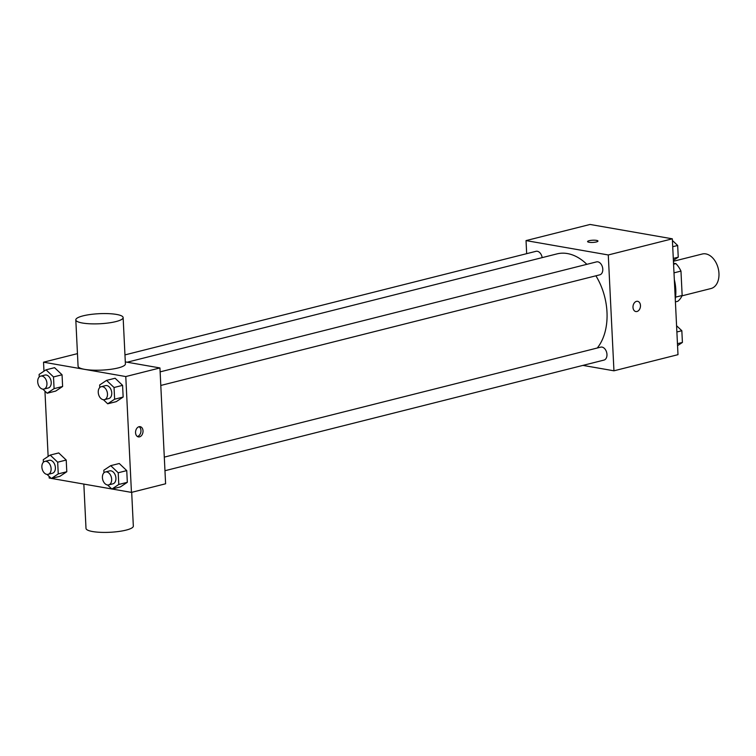 <?xml version="1.0" encoding="UTF-8"?>
<svg xmlns="http://www.w3.org/2000/svg" width="756" height="756" viewBox="0 0 756 756"><rect width="100%" height="100%" fill="white"/><g stroke="black" fill="none" stroke-linecap="round" stroke-linejoin="round"><path stroke-width="1.13" d="M681.988 295.842L710.971 288.537A17.804 11.935 -104.1 0 0 718.2 268.352A17.804 11.935 -104.1 0 0 702.277 254.007L673.426 261.274M673.52 263.22L675.93 263.636A22.982 15.403 -104.1 0 1 680.967 271.092L682.158 295.483A22.982 15.403 -104.1 0 1 677.773 301.294L675.41 301.88M675.552 297.146L682.158 295.483M673.993 272.85L680.967 271.092M673.568 264.231L675.93 263.636M675.278 299.14A35.608 23.871 -104.1 0 0 674.324 279.654M526.667 253.666L526.034 240.597L590.077 224.456L672.33 238.82L677.99 354.668L613.948 370.809L582.933 365.394M526.034 240.597L608.278 254.961L672.33 238.82M608.278 254.961L613.948 370.809M636.977 311.5A5.197 3.695 -80.1 0 1 635.834 311.548A5.197 3.695 -80.1 0 1 633.093 305.793A5.197 3.695 -80.1 0 1 637.62 301.313A5.197 3.695 -80.1 0 1 640.464 306.274A5.197 3.695 -80.1 0 1 636.977 311.5M597.268 348.015A53.411 35.816 -104.1 0 0 595.898 275.808M586.845 264.326A53.411 35.816 -104.1 0 0 556.936 253.903L127.14 362.219M542.165 257.626A6.672 4.47 -104.1 0 0 536.004 251.313L124.957 354.895M160.792 385.456L599.801 274.825A6.672 4.47 -104.1 0 0 602.504 267.265A6.672 4.47 -104.1 0 0 596.541 261.888L160.13 371.867M164.969 470.714L603.968 360.092A6.672 4.47 -104.1 0 0 606.681 352.523A6.672 4.47 -104.1 0 0 600.708 347.146L164.298 457.125M596.512 240.38A5.197 1.106 177.2 0 1 597.958 241.069A5.197 1.106 177.2 0 1 592.827 242.43A5.197 1.106 177.2 0 1 587.592 241.58A5.197 1.106 177.2 0 1 590.805 240.389A5.197 1.106 177.2 0 1 596.512 240.38M587.592 241.58A5.197 1.106 177.2 0 1 590.814 240.399A5.197 1.106 177.2 0 1 596.512 240.389A5.197 1.106 177.2 0 1 597.958 241.069M637.62 301.313A5.197 3.695 -80.1 0 1 640.455 306.274A5.197 3.695 -80.1 0 1 636.977 311.491A5.197 3.695 -80.1 0 1 635.834 311.548M125.298 361.897L159.941 367.945L165.602 483.783L131.45 492.392L112.077 489.009M43.971 371.187L43.536 362.19L125.779 376.554L159.941 367.945M125.779 376.554L131.45 492.392M139.539 436.855A5.197 3.695 -80.1 0 1 138.395 436.902A5.197 3.695 -80.1 0 1 135.655 431.147A5.197 3.695 -80.1 0 1 140.181 426.667A5.197 3.695 -80.1 0 1 143.016 431.629A5.197 3.695 -80.1 0 1 139.539 436.855M54.564 367.671L62.049 374.778L62.616 386.486L55.708 391.079L62.616 386.486L62.049 374.778L54.564 367.671L46.022 369.826L53.506 376.932L54.082 388.631L47.174 393.233L42.865 389.142M119.268 463.504L126.753 470.61L127.32 482.319L120.412 486.911L127.32 482.319L126.753 470.61L119.268 463.504L110.726 465.658L118.21 472.765L118.786 484.473L111.879 489.066L107.569 484.974M51.228 478.387L49.197 478.028L49.121 476.384M48.138 456.444L44.944 391.117M111.765 488.962L51.54 478.444M115.101 378.246L122.585 385.352L123.152 397.051L116.244 401.653L123.152 397.051L122.585 385.352L115.101 378.246L106.558 380.391L114.043 387.507L114.619 399.206L107.702 403.798L103.402 399.716M58.732 452.929L66.216 460.045L66.793 471.744L59.875 476.337L66.793 471.744L66.216 460.045L58.732 452.929L50.198 455.084L57.673 462.19L58.25 473.899L51.342 478.491L47.042 474.409M43.536 362.19L77.452 353.638M123.133 317.567L125.401 363.91A23.691 5.037 177.2 0 1 101.984 370.1A23.691 5.037 177.2 0 1 78.076 366.225L75.808 319.882A23.691 5.037 177.2 0 1 90.503 314.477A23.691 5.037 177.2 0 1 116.518 314.43A23.691 5.037 177.2 0 1 123.133 317.567A23.691 5.037 177.2 0 1 99.716 323.757A23.691 5.037 177.2 0 1 75.808 319.882M83.84 484.076L86.004 528.406A23.691 5.037 -2.8 0 0 92.619 531.544A23.691 5.037 -2.8 0 0 118.635 531.496A23.691 5.037 -2.8 0 0 133.33 526.091L131.686 492.336M139.104 426.696A5.197 3.695 -80.1 0 1 140.862 432.007A5.197 3.695 -80.1 0 1 137.46 436.486A5.197 3.695 -80.1 0 1 137.394 436.505M43.413 462.228L43.281 459.676L50.198 455.084M48.129 474.333L52.4 473.256A6.672 4.47 -104.1 0 0 55.103 465.696A6.672 4.47 -104.1 0 0 49.14 460.319L44.869 461.396A6.672 4.47 -104.1 0 0 41.967 468.011A6.672 4.47 -104.1 0 0 46.815 474.371A6.672 4.47 -104.1 0 0 48.129 474.333A6.672 4.47 -104.1 0 0 50.832 466.773A6.672 4.47 -104.1 0 0 44.869 461.396M57.673 462.19L66.216 460.045M58.25 473.899L66.793 471.744M51.342 478.491L59.875 476.337M39.236 376.97L39.114 374.418L46.022 369.816M43.961 389.066L48.223 387.998A6.672 4.47 -104.1 0 0 50.935 380.429A6.672 4.47 -104.1 0 0 44.963 375.061L40.701 376.129A6.672 4.47 -104.1 0 0 37.8 382.744A6.672 4.47 -104.1 0 0 42.648 389.113A6.672 4.47 -104.1 0 0 43.961 389.066A6.672 4.47 -104.1 0 0 46.664 381.506A6.672 4.47 -104.1 0 0 40.701 376.129M53.506 376.932L62.049 374.778M54.082 388.631L62.616 386.486M47.174 393.233L55.708 391.079M103.941 472.802L103.818 470.251L110.726 465.658M108.666 484.908L112.927 483.831A6.672 4.47 -104.1 0 0 115.64 476.271A6.672 4.47 -104.1 0 0 109.667 470.893L105.405 471.971A6.672 4.47 -104.1 0 0 102.504 478.576A6.672 4.47 -104.1 0 0 107.352 484.946A6.672 4.47 -104.1 0 0 108.666 484.908A6.672 4.47 -104.1 0 0 111.368 477.338A6.672 4.47 -104.1 0 0 105.405 471.971M118.21 472.765L126.753 470.61M118.786 484.473L127.32 482.319M111.879 489.066L120.412 486.911M99.773 387.535L99.65 384.993L106.558 380.391M104.489 399.64L108.76 398.563A6.672 4.47 -104.1 0 0 111.472 391.003A6.672 4.47 -104.1 0 0 105.5 385.626L101.228 386.703A6.672 4.47 -104.1 0 0 98.337 393.318A6.672 4.47 -104.1 0 0 103.185 399.688A6.672 4.47 -104.1 0 0 104.489 399.64A6.672 4.47 -104.1 0 0 107.201 392.08A6.672 4.47 -104.1 0 0 101.228 386.703M114.043 387.507L122.585 385.352M114.619 399.206L123.152 397.051M107.702 403.798L116.244 401.653M676.582 325.732L681.836 330.731L682.413 342.44L677.556 345.662M676.885 331.978L681.836 330.731M677.452 343.687L682.413 342.44M672.405 240.474L677.669 245.473L678.245 257.172L673.379 260.404M672.717 246.721L677.669 245.473M673.284 258.42L678.245 257.172"/></g></svg>
